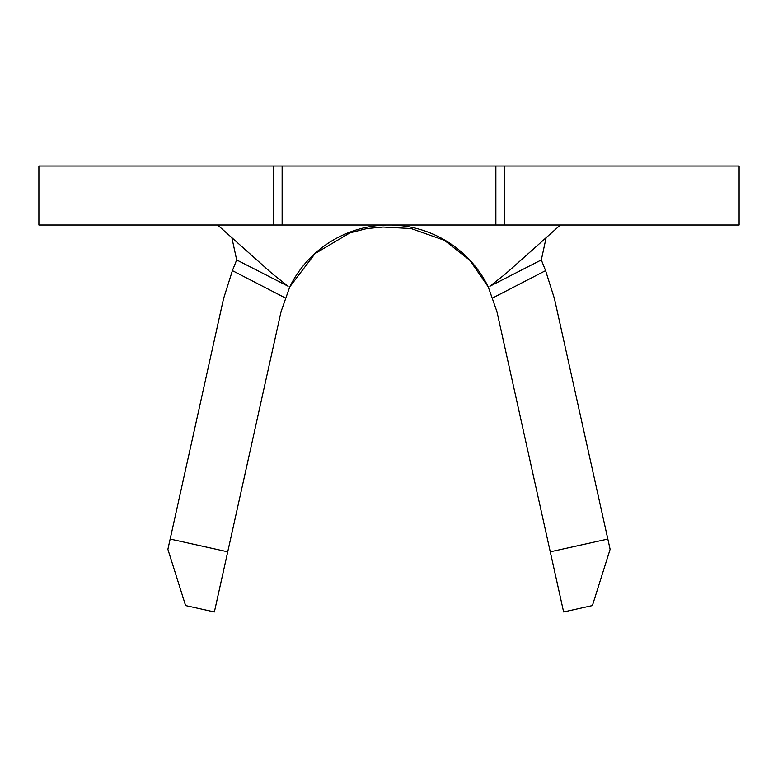<?xml version="1.0" encoding="UTF-8"?>
<svg xmlns="http://www.w3.org/2000/svg" width="778" height="778" viewBox="0 0 778 778"><rect width="100%" height="100%" fill="white"/><g stroke="black" fill="none" stroke-linecap="round" stroke-linejoin="round"><path stroke-width="1.17" d="M282.132 225.007L38.9 225.007L38.9 166.045L504.514 166.045L504.514 225.007L282.132 225.007L282.132 166.045M504.514 225.007L739.1 225.007L739.1 166.045L504.514 166.045M607.832 539.047L610.117 549.326L592.408 605.566L563.622 611.955L550.27 551.826L607.832 539.047L554.49 298.82L545.592 270.637L493.524 297.536M227.73 551.826L214.378 611.955L185.592 605.566L167.883 549.326L170.168 539.047L227.73 551.826L281.072 311.599L289.854 286.635A110.554 110.554 0 0 1 488.146 286.635L496.928 311.599L550.27 551.826M495.868 225.007L495.868 166.045M546.049 238.049L541.323 259.94L489.868 286.246L505.593 273.846L560.364 225.007M217.636 225.007L272.407 273.846L288.132 286.246L236.677 259.94L231.951 238.049M284.476 297.536L232.408 270.637L236.677 259.94M541.323 259.94L545.592 270.637M232.408 270.637L223.51 298.82L170.168 539.047M273.486 225.007L273.486 166.045M488.166 286.771L469.786 260.26L444.462 240.334L411.095 228.547L383.116 227.04L366.944 228.547L350.022 232.836L315.08 253.57L289.834 286.771"/></g></svg>

